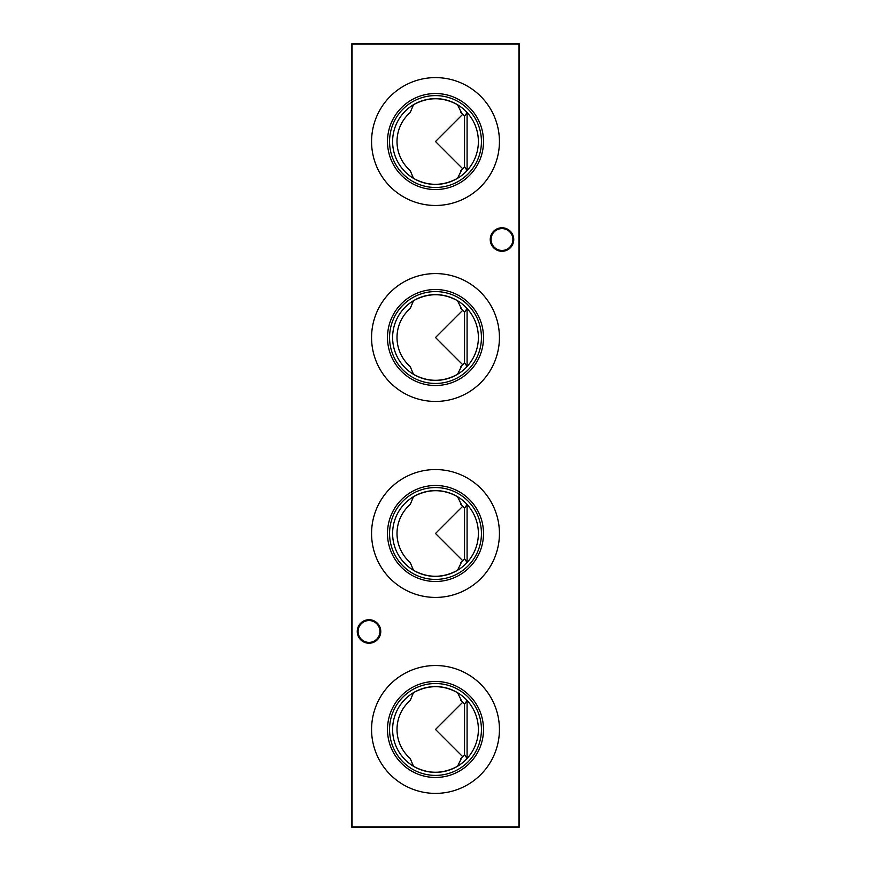 <?xml version="1.0" encoding="UTF-8"?>
<svg xmlns="http://www.w3.org/2000/svg" width="871" height="871" viewBox="0 0 871 871"><rect width="100%" height="100%" fill="white"/><g stroke="black" fill="none" stroke-linecap="round" stroke-linejoin="round"><path stroke-width="1.31" d="M389.566 729.463A45.934 45.934 0 0 1 435.5 683.528A45.934 45.934 0 0 1 481.434 729.463A45.934 45.934 0 0 1 435.5 775.397A45.934 45.934 0 0 1 389.566 729.463M392.614 729.463A42.886 42.886 0 0 1 435.5 686.577A42.886 42.886 0 0 1 478.386 729.463A42.886 42.886 0 0 1 435.5 772.348A42.886 42.886 0 0 1 392.614 729.463M387.497 729.463A48.003 48.003 0 0 1 435.5 681.46A48.003 48.003 0 0 1 483.503 729.463A48.003 48.003 0 0 1 435.5 777.465A48.003 48.003 0 0 1 387.497 729.463M461.837 701.384L457.515 692.652C442.893 684.693 428.216 684.693 413.485 692.652L410.23 700.426A38.498 38.498 0 0 0 410.23 758.499L413.485 766.273C428.107 774.232 442.784 774.232 457.515 766.273L461.837 757.541M371.569 729.463A63.931 63.931 0 0 1 435.5 665.531A63.931 63.931 0 0 1 499.431 729.463A63.931 63.931 0 0 1 435.5 793.394A63.931 63.931 0 0 1 371.569 729.463M389.566 533.488A45.934 45.934 0 0 1 435.5 487.553A45.934 45.934 0 0 1 481.434 533.488A45.934 45.934 0 0 1 435.5 579.422A45.934 45.934 0 0 1 389.566 533.488M392.614 533.488A42.886 42.886 0 0 1 435.5 490.602A42.886 42.886 0 0 1 478.386 533.488A42.886 42.886 0 0 1 435.5 576.373A42.886 42.886 0 0 1 392.614 533.488M387.497 533.488A48.003 48.003 0 0 1 435.5 485.485A48.003 48.003 0 0 1 483.503 533.488A48.003 48.003 0 0 1 435.5 581.49A48.003 48.003 0 0 1 387.497 533.488M461.837 505.409L457.515 496.677C442.893 488.718 428.216 488.718 413.485 496.677L410.23 504.451A38.498 38.498 0 0 0 410.23 562.524L413.485 570.298C428.107 578.257 442.784 578.257 457.515 570.298L461.837 561.566M371.569 533.488A63.931 63.931 0 0 1 435.5 469.556A63.931 63.931 0 0 1 499.431 533.488A63.931 63.931 0 0 1 435.5 597.419A63.931 63.931 0 0 1 371.569 533.488M389.566 337.513A45.934 45.934 0 0 1 435.5 291.578A45.934 45.934 0 0 1 481.434 337.513A45.934 45.934 0 0 1 435.5 383.447A45.934 45.934 0 0 1 389.566 337.513M392.614 337.513A42.886 42.886 0 0 1 435.5 294.627A42.886 42.886 0 0 1 478.386 337.513A42.886 42.886 0 0 1 435.5 380.398A42.886 42.886 0 0 1 392.614 337.513M387.497 337.513A48.003 48.003 0 0 1 435.5 289.51A48.003 48.003 0 0 1 483.503 337.513A48.003 48.003 0 0 1 435.5 385.515A48.003 48.003 0 0 1 387.497 337.513M461.837 309.434L457.515 300.702C442.893 292.743 428.216 292.743 413.485 300.702L410.23 308.476A38.498 38.498 0 0 0 410.23 366.549L413.485 374.323C428.107 382.282 442.784 382.282 457.515 374.323L461.837 365.591M371.569 337.513A63.931 63.931 0 0 1 435.5 273.581A63.931 63.931 0 0 1 499.431 337.513A63.931 63.931 0 0 1 435.5 401.444A63.931 63.931 0 0 1 371.569 337.513M389.566 141.538A45.934 45.934 0 0 1 435.5 95.603A45.934 45.934 0 0 1 481.434 141.538A45.934 45.934 0 0 1 435.5 187.472A45.934 45.934 0 0 1 389.566 141.538M392.614 141.538A42.886 42.886 0 0 1 435.5 98.652A42.886 42.886 0 0 1 478.386 141.538A42.886 42.886 0 0 1 435.5 184.423A42.886 42.886 0 0 1 392.614 141.538M387.497 141.538A48.003 48.003 0 0 1 435.5 93.535A48.003 48.003 0 0 1 483.503 141.538A48.003 48.003 0 0 1 435.5 189.54A48.003 48.003 0 0 1 387.497 141.538M461.837 113.459L457.515 104.727C442.893 96.768 428.216 96.768 413.485 104.727L410.23 112.501A38.498 38.498 0 0 0 410.23 170.574L413.485 178.348C428.107 186.307 442.784 186.307 457.515 178.348L461.837 169.616M371.569 141.538A63.931 63.931 0 0 1 435.5 77.606A63.931 63.931 0 0 1 499.431 141.538A63.931 63.931 0 0 1 435.5 205.469A63.931 63.931 0 0 1 371.569 141.538M490.231 239.525A11.759 11.759 0 0 1 501.99 227.767A11.759 11.759 0 0 1 513.748 239.525A11.759 11.759 0 0 1 501.99 251.284A11.759 11.759 0 0 1 490.231 239.525M512.91 239.525A10.92 10.92 0 0 0 501.99 228.605A10.92 10.92 0 0 0 491.07 239.525A10.92 10.92 0 0 0 501.99 250.445A10.92 10.92 0 0 0 512.91 239.525M357.252 631.475A11.759 11.759 0 0 1 369.01 619.717A11.759 11.759 0 0 1 380.769 631.475A11.759 11.759 0 0 1 369.01 643.234A11.759 11.759 0 0 1 357.252 631.475M379.93 631.475A10.92 10.92 0 0 0 369.01 620.555A10.92 10.92 0 0 0 358.09 631.475A10.92 10.92 0 0 0 369.01 642.395A10.92 10.92 0 0 0 379.93 631.475M462.719 756.681L435.5 729.463L462.719 702.244M464.537 729.463L464.537 754.732L467.085 758.489L467.085 700.436L464.537 704.193L464.537 729.463M462.719 560.706L435.5 533.488L462.719 506.269M464.537 533.488L464.537 558.757L467.085 562.514L467.085 504.461L464.537 508.218L464.537 533.488M462.719 364.731L435.5 337.513L462.719 310.294M464.537 337.513L464.537 362.782L467.085 366.539L467.085 308.486L464.537 312.243L464.537 337.513M462.719 168.756L435.5 141.538L462.719 114.319M464.537 141.538L464.537 166.807L467.085 170.564L467.085 112.511L464.537 116.268L464.537 141.538M519.486 44.105L519.486 826.895L518.931 826.895L518.931 44.105L352.069 44.105L352.069 826.895L518.931 826.895L518.931 827.45L352.069 827.45L351.514 826.895L351.514 44.105L352.069 43.55L518.931 43.55L519.486 44.105L518.931 43.55M518.931 827.45L519.486 826.895M351.514 826.895L352.069 827.45M351.514 44.105L352.069 43.55M464.537 166.807A38.498 38.498 0 0 1 460.77 170.574M460.77 112.501A38.498 38.498 0 0 1 464.537 116.268M464.537 362.782A38.498 38.498 0 0 1 460.77 366.549M460.77 308.476A38.498 38.498 0 0 1 464.537 312.243M464.537 558.757A38.498 38.498 0 0 1 460.77 562.524M460.77 504.451A38.498 38.498 0 0 1 464.537 508.218M464.537 754.732A38.498 38.498 0 0 1 460.77 758.499M460.77 700.426A38.498 38.498 0 0 1 464.537 704.193"/></g></svg>
